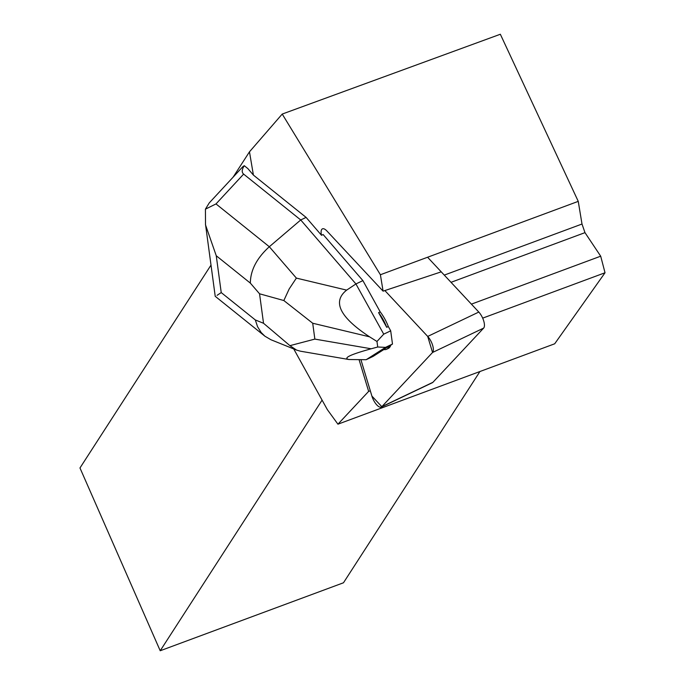 <?xml version="1.0" encoding="UTF-8"?>
<svg xmlns="http://www.w3.org/2000/svg" width="685" height="685" viewBox="0 0 685 685"><rect width="100%" height="100%" fill="white"/><g stroke="black" fill="none" stroke-linecap="round" stroke-linejoin="round"><path stroke-width="1.03" d="M427.594 257.243L478.798 312.06A10.258 4.041 64.5 0 1 483.644 328.106L432.903 382.316A10.258 4.041 64.5 0 1 432.398 382.692L381.314 407.061A10.258 4.041 -115.5 0 0 381.819 406.684L432.552 352.475A10.258 4.041 -115.5 0 0 427.705 336.429L384.867 290.56L427.705 336.429L432.552 352.475L381.819 406.684L371.895 396.067L360.944 359.796L371.895 396.067A10.258 4.041 -115.5 0 0 381.314 407.061M386.7 327.293L388.309 326.522A24.626 9.693 -115.5 0 0 380.201 311.863L378.591 312.634L386.7 327.293A24.626 9.693 -115.5 0 0 378.591 312.634M386.648 349.247L388.258 348.477A24.626 9.693 -115.5 0 0 390.818 345.112L383.557 349.478A24.626 9.693 -115.5 0 0 386.648 349.247A24.626 9.693 -115.5 0 0 389.217 345.882M209.208 202.974L205.423 209.165L205.509 224.885L216.254 255.745L250.342 283.111C250.479 270.215 256.807 258.091 269.316 246.737L215.998 203.924L243.629 174.11C241.574 172.38 241.788 169.58 244.28 165.702L247.859 168.587L253.407 175.095L306.092 217.402L321.522 235.297L323.132 234.527L362.896 280.619L380.201 311.863M233.097 177.184L249.477 151.822L253.407 175.095M293.737 348.948L327.396 409.707L337.936 424.186L554.696 343.793L605.026 272.758L600.694 256.19L584.981 232.643L582.002 224.029L578.251 201.364L500.341 34.25L282.22 114.061L380.398 274.745L383.095 291.151L326.899 230.973A10.266 4.041 -115.5 0 0 322.404 228.867A10.266 4.041 -115.5 0 0 321.522 235.297M282.22 114.061L249.477 151.822M359.111 359.822L368.641 391.375L337.936 424.186M370.311 390.818L368.641 391.375M479.928 371.527L343.476 582.781L160.213 650.75L79.974 467.966L211.006 265.095M322.087 400.126L160.213 650.75M578.251 201.364L380.398 274.745M383.095 291.151L441.208 271.859M482.668 318.14L605.026 272.758M444.282 275.105L582.002 224.029M451.021 282.323L584.981 232.643M600.694 256.19L471.4 304.149M243.629 174.11L300.724 219.962L306.092 217.402M300.569 351.217L348.982 359.531L366.15 359.711L373.119 356.388L383.865 349.538M362.896 280.619L355.926 283.95L300.724 219.962L269.316 246.737L296.374 278.101L289.181 288.959L283.838 300.535L259.546 293.788L263.528 323.269L289.926 345.66L314.852 339.101L312.711 323.234L283.838 300.535M244.28 165.702L242.935 166.558M388.309 326.522L390.698 330.838L392.488 344.05L390.818 345.112M312.711 323.234L369.583 336.832L376.973 341.472L383.728 334.16L390.698 330.838M369.583 336.832C339.76 317.181 332.114 301.614 346.653 290.123L355.926 283.95L383.728 334.16M348.982 359.531C342.74 358.178 350.138 354.599 371.193 348.776L377.726 347.004L385.509 347.381L366.15 359.711M385.509 347.381L392.488 344.05M377.726 347.004L376.973 341.472M270.986 339.76L264.881 336.181L261.148 332.465L257.56 326.702L255.317 319.946L221.229 292.581L217.051 295.346M215.998 203.924L205.423 209.165M300.441 351.191L296.588 350.095L289.926 345.66M483.644 328.106L432.552 352.475M381.819 406.684L432.903 382.316M427.705 336.429L478.798 312.06M250.342 283.111L259.546 293.788M221.229 292.581L216.254 255.745M263.528 323.269L255.317 319.946M346.653 290.123L296.374 278.101M371.193 348.776L314.852 339.101M215.227 296.348L205.577 224.877M242.627 166.892L209.482 202.666M264.598 335.95L215.21 296.297M296.485 350.052L271.226 339.854"/></g></svg>
